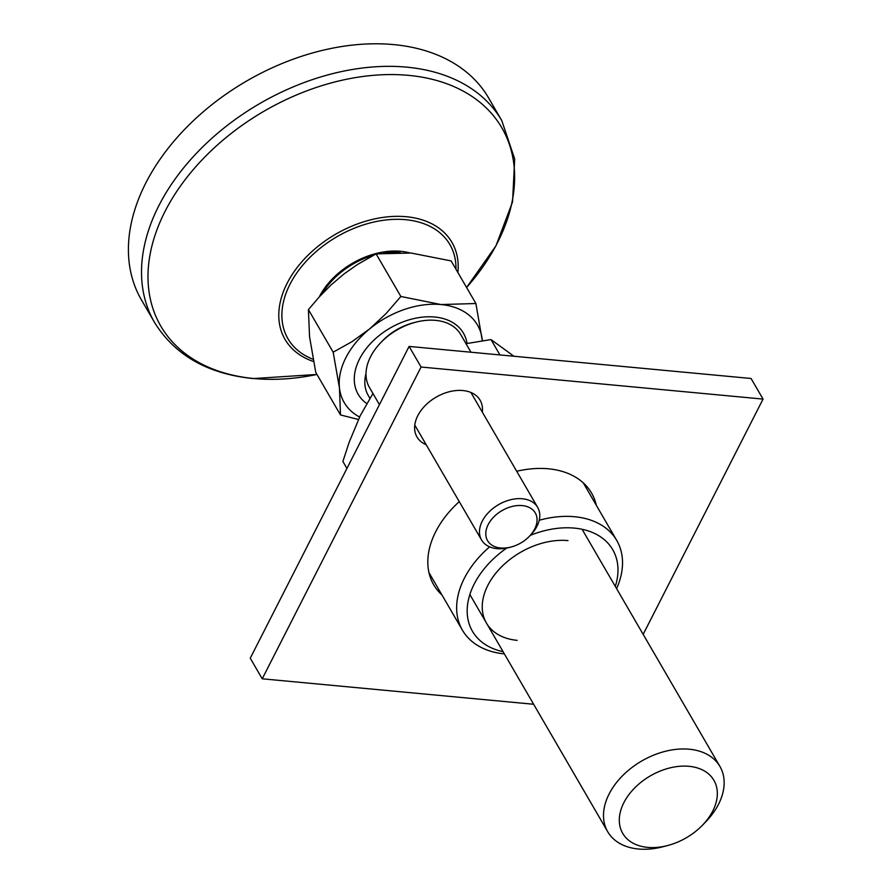 <?xml version="1.0" encoding="UTF-8"?>
<svg xmlns="http://www.w3.org/2000/svg" width="892" height="892" viewBox="0 0 892 892"><rect width="100%" height="100%" fill="white"/><g stroke="black" fill="none" stroke-linecap="round" stroke-linejoin="round"><path stroke-width="1.34" d="M154.517 322.391L141.404 299.835A200.811 136.298 -30.2 0 1 187.019 126.932A200.811 136.298 -30.2 0 1 393.662 44.6A200.811 136.298 -30.2 0 1 488.66 98.031L501.772 120.587A200.811 136.298 -30.2 0 0 406.774 67.156A200.811 136.298 -30.2 0 0 200.12 149.488A200.811 136.298 -30.2 0 0 154.517 322.391C174.799 355.206 207.669 373.926 253.138 378.576L316.961 374.45A197.255 133.878 -30.2 0 1 254.075 378.543A197.255 133.878 -30.2 0 1 165.053 211.359A197.255 133.878 -30.2 0 1 408.558 75.363A197.255 133.878 -30.2 0 1 466.583 287.503L495.997 245.746L512.554 201.871L514.684 158.988L501.772 120.587M712.775 811.006A52.739 35.791 -30.2 0 1 702.35 825.323A52.739 35.791 -30.2 0 1 667.539 845.56A52.739 35.791 -30.2 0 1 623.865 802.666A52.739 35.791 -30.2 0 1 688.97 766.306A52.739 35.791 -30.2 0 1 712.775 811.006M475.893 303.514L441.027 304.551L400.865 296.478L386.069 313.571L369.667 328.892A77.08 52.316 -30.2 0 1 441.027 304.551A77.08 52.316 -30.2 0 1 482.204 339.439A77.08 52.316 -30.2 0 1 482.338 340.789L475.893 303.514L451.14 260.921L411.078 253.027L376.112 253.885L357.547 264.456L344.067 273.911L331.322 284.726L319.447 296.735L308.42 309.602L309.535 336.607L315.746 372.354L340.499 414.958L358.428 419.474M667.539 845.56L662.867 846.776A64.915 44.054 -30.2 0 1 607.708 831.723A64.915 44.054 -30.2 0 1 609.113 793.98A64.915 44.054 -30.2 0 1 665.61 751.242A64.915 44.054 -30.2 0 1 719.956 766.496A64.915 44.054 -30.2 0 1 718.539 804.238A64.915 44.054 -30.2 0 1 705.717 821.866L702.35 825.323M322.257 293.724A64.503 43.786 -30.2 0 1 373.425 255.279M383.549 253.005A64.503 43.786 -30.2 0 1 400.252 252.403M409.707 252.904A65.919 44.745 149.8 0 0 319.347 296.757A65.919 44.745 149.8 0 0 319.247 296.958M359.587 417.021A77.08 52.316 -30.2 0 1 339.484 388.132A77.08 52.316 -30.2 0 1 369.667 328.892L351.827 341.759L333.173 352.195L339.484 388.132L340.499 414.958M400.865 296.478L376.112 253.885M333.173 352.195L308.42 309.602M500.613 547.989A27.585 18.721 149.8 0 0 511.005 547.041A27.585 18.721 149.8 0 0 529.224 536.46A27.585 18.721 149.8 0 0 522.221 505.586A27.585 18.721 149.8 0 0 488.169 524.607A27.585 18.721 149.8 0 0 500.613 547.989M529.224 536.46L530.573 535.077A32.458 22.032 149.8 0 0 537.686 507.392A32.458 22.032 149.8 0 0 522.333 498.751A32.458 22.032 149.8 0 0 488.939 512.064A32.458 22.032 149.8 0 0 481.568 540.006A32.458 22.032 149.8 0 0 496.911 548.636A32.458 22.032 149.8 0 0 509.142 547.532L511.005 547.041M470.965 352.217L460.618 334.4A52.739 35.791 149.8 0 0 435.664 320.373A52.739 35.791 149.8 0 0 415.806 322.179A52.739 35.791 149.8 0 0 380.984 342.417A52.739 35.791 149.8 0 0 369.411 387.396L379.435 404.645M415.806 322.179L413.308 322.826A46.25 31.387 149.8 0 0 382.779 340.566L380.984 342.417M517.159 640.344A64.915 44.054 -30.2 0 1 487.857 585.33A64.915 44.054 -30.2 0 1 567.992 540.585M615.302 586.423A81.139 55.07 149.8 0 0 574.348 528.109A81.139 55.07 149.8 0 0 530.327 535.323M506.689 548.078A81.139 55.07 149.8 0 0 503.055 651.651M616.595 588.642A89.256 60.578 149.8 0 0 616.751 540.463A89.256 60.578 149.8 0 0 574.526 516.724A89.256 60.578 149.8 0 0 539.225 520.237M489.597 546.852A89.256 60.578 149.8 0 0 462.413 630.153A89.256 60.578 149.8 0 0 504.348 653.881M466.003 343.676L491.001 339.573L513.926 356.243M346.932 468.434L342.896 461.476L349.151 442.298L360.312 415.527L372.956 393.495M499.933 354.938L491.001 339.573M409.105 346.419L250.251 658.196L262.226 678.801L421.08 367.025L409.105 346.419L751.064 378.487L763.05 399.092L643.165 634.368M421.08 367.025L763.05 399.092M533.628 704.256L262.226 678.801M426.186 444.729A36.516 24.786 -30.2 0 1 416.977 436.946A36.516 24.786 -30.2 0 1 417.768 415.717A36.516 24.786 -30.2 0 1 449.546 391.677A36.516 24.786 -30.2 0 1 480.119 400.252A36.516 24.786 -30.2 0 1 482.316 412.104M584.093 483.631A91.285 61.961 -30.2 0 1 584.349 484.724M441.997 595.02A91.285 61.961 -30.2 0 1 433.713 584.806A91.285 61.961 -30.2 0 1 435.697 531.732A91.285 61.961 -30.2 0 1 459.257 501.616M516.691 471.266A91.285 61.961 -30.2 0 1 591.552 493.086A91.285 61.961 -30.2 0 1 596.324 505.329M430.022 574.415A91.285 61.961 -30.2 0 1 429.197 573.656M313.538 361.528A96.526 65.517 -30.2 0 1 291.862 275.026A96.526 65.517 -30.2 0 1 406.284 216.723A96.526 65.517 -30.2 0 1 457.886 272.539M313.103 359.286A93.66 63.566 -30.2 0 1 295.43 274.948A93.66 63.566 -30.2 0 1 405.592 219.688A93.66 63.566 -30.2 0 1 455.957 269.217M467.029 343.465A60.857 41.3 149.8 0 0 434.672 317.017A60.857 41.3 149.8 0 0 366.333 348.438A60.857 41.3 149.8 0 0 366.701 403.552M366.01 373.48A52.739 35.791 149.8 0 0 368.24 395.435L369.879 398.267M607.708 831.723L469.85 594.507M719.956 766.496L582.097 529.279M470.898 392.48L537.686 507.392M414.78 425.094L481.568 540.006M583.279 482.873L616.751 540.463M428.94 572.564L462.413 630.153"/></g></svg>
